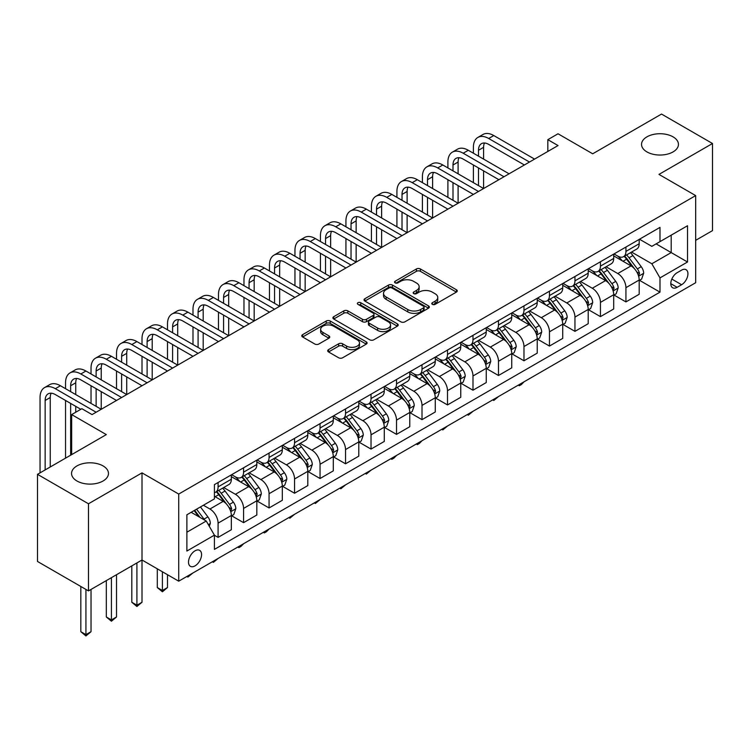 <?xml version="1.0" encoding="UTF-8"?>
<svg xmlns="http://www.w3.org/2000/svg" width="750" height="750" viewBox="0 0 750 750"><rect width="100%" height="100%" fill="white"/><g stroke="black" fill="none" stroke-linecap="round" stroke-linejoin="round"><path stroke-width="1.12" d="M432.366 304.359A1.978 1.144 0 0 0 435.159 304.359L456.431 292.078A2.831 1.631 0 0 0 457.256 290.925A2.831 1.631 0 0 0 456.431 289.772L420.403 268.969A2.831 1.631 0 0 0 416.4 268.969L395.128 281.25A1.978 1.144 0 0 0 394.547 282.056A1.978 1.144 0 0 0 395.128 282.863A1.978 1.144 0 0 0 397.931 282.863L400.688 281.278A9.056 5.231 0 0 1 413.494 281.278L416.494 283.012A9.056 5.231 0 0 1 419.147 286.706A9.056 5.231 0 0 1 416.494 290.409L413.747 291.994A1.978 1.144 0 0 0 413.166 292.8A1.978 1.144 0 0 0 413.747 293.616A1.978 1.144 0 0 0 416.55 293.616L419.297 292.022A9.056 5.231 0 0 1 432.113 292.022L435.113 293.756A9.056 5.231 0 0 1 437.766 297.459A9.056 5.231 0 0 1 435.113 301.153L432.366 302.747A1.978 1.144 0 0 0 431.784 303.553A1.978 1.144 0 0 0 432.366 304.359L432.366 302.747M103.059 465.919A18.459 10.659 0 0 0 82.95 463.612A18.459 10.659 0 0 0 71.55 473.456A18.459 10.659 0 0 0 76.959 480.994A18.459 10.659 0 0 0 97.078 483.3A18.459 10.659 0 0 0 108.469 473.456A18.459 10.659 0 0 0 103.059 465.919M673.041 136.847A18.459 10.659 0 0 0 652.922 134.541A18.459 10.659 0 0 0 641.531 144.384A18.459 10.659 0 0 0 646.941 151.912A18.459 10.659 0 0 0 667.05 154.228A18.459 10.659 0 0 0 678.45 144.384A18.459 10.659 0 0 0 673.041 136.847M195.037 565.875A9.225 5.325 120 0 0 201.066 557.747A9.225 5.325 120 0 0 199.65 550.35A9.225 5.325 120 0 0 195.037 550.809A9.225 5.325 120 0 0 189.009 558.938A9.225 5.325 120 0 0 190.416 566.334A9.225 5.325 120 0 0 195.037 565.875M328.528 349.631A2.831 1.631 0 0 0 327.694 350.794A2.831 1.631 0 0 0 328.528 351.947L338.634 357.778A2.831 1.631 0 0 0 342.638 357.778L366.253 344.147A2.831 1.631 0 0 0 367.087 342.994A2.831 1.631 0 0 0 366.253 341.831L330.225 321.028A2.831 1.631 0 0 0 326.222 321.028L302.606 334.669A2.831 1.631 0 0 0 301.772 335.822A2.831 1.631 0 0 0 302.606 336.975L314.812 344.025A2.831 1.631 0 0 0 318.816 344.025L328.922 338.194A2.831 1.631 0 0 0 329.756 337.041A2.831 1.631 0 0 0 328.922 335.878L322.866 332.381A7.575 4.369 0 0 1 320.653 329.297A7.575 4.369 0 0 1 325.322 325.256A7.575 4.369 0 0 1 333.581 326.203L357.3 339.9A7.575 4.369 0 0 1 359.513 342.994A7.575 4.369 0 0 1 354.844 347.025A7.575 4.369 0 0 1 346.584 346.078L342.638 343.8A2.831 1.631 0 0 0 338.634 343.8L328.528 349.631L328.528 351.947M695.672 240.338L712.5 230.625L712.5 143.503L661.519 114.066L592.697 153.797L558.028 133.781L547.828 139.669L558.028 145.556L92.053 414.591L81.853 408.703L71.662 414.591L71.662 454.622M88.481 503.775L88.481 590.897L142.012 559.997L142.012 472.866L88.481 503.775L37.5 474.337L106.322 434.606L71.662 414.591M142.012 472.866L178.716 494.062L695.672 195.6L695.672 282.722L178.716 581.184L178.716 494.062M712.5 143.503L658.969 174.403L695.672 195.6M400.884 321.844A2.831 1.631 0 0 0 404.887 321.844L428.503 308.203A2.831 1.631 0 0 0 429.337 307.05A2.831 1.631 0 0 0 428.503 305.897L392.475 285.094A2.831 1.631 0 0 0 388.472 285.094L364.856 298.725A2.831 1.631 0 0 0 364.022 299.887A2.831 1.631 0 0 0 364.856 301.041L400.884 321.844M358.744 304.791A1.978 1.144 0 0 1 360.75 305.072L360.75 302.719L397.378 323.859A2.831 1.631 0 0 1 398.212 325.022A2.831 1.631 0 0 1 397.378 326.175L373.762 339.816A2.831 1.631 0 0 1 369.759 339.816L333.731 319.012L343.837 313.219L343.837 310.866L333.731 316.697A2.831 1.631 0 0 0 332.897 317.85A2.831 1.631 0 0 0 333.731 319.012L333.731 316.697M343.837 313.219A2.831 1.631 0 0 1 347.841 313.219L347.841 310.866A2.831 1.631 0 0 0 343.837 310.866M347.841 310.866L362.456 319.294A2.831 1.631 0 0 0 366.459 319.294L373.163 315.431A2.831 1.631 0 0 0 373.988 314.269A2.831 1.631 0 0 0 373.163 313.116L357.947 304.331A1.978 1.144 0 0 1 357.366 303.525A1.978 1.144 0 0 1 358.594 302.466A1.978 1.144 0 0 1 360.75 302.719M88.481 590.897L37.5 561.469L37.5 474.337M681.609 270.122L677.119 272.719A8.944 5.166 120 0 0 671.278 280.594A8.944 5.166 120 0 0 672.647 287.756A8.944 5.166 120 0 0 677.119 287.316L681.609 284.728A8.944 5.166 120 0 0 687.45 276.844A8.944 5.166 120 0 0 686.072 269.681A8.944 5.166 120 0 0 681.609 270.122M639.497 239.222L651.834 246.347L659.991 241.631L659.991 227.391L214.406 484.641L214.406 498.891L186.881 514.781L186.881 551.044L214.406 535.153L214.406 549.394L659.991 292.144L659.991 277.894L651.834 263.766L631.556 252.056M659.991 241.631L687.516 225.741L687.516 262.003L659.991 277.894M136.912 562.941L136.912 605.203L142.012 602.259L142.012 559.997L178.716 581.184M547.828 139.669L547.828 151.444M656.109 243.872L671.203 252.581L671.203 235.153L687.516 225.741M651.834 263.766L671.203 252.581L687.516 262.003M186.881 532.209L206.25 521.025L191.156 512.306M214.406 535.266L218.081 537.384L218.081 523.144A11.531 6.656 -120 0 0 209.925 509.016L203.391 505.247M218.081 537.384L231.337 529.734L231.337 515.484A11.531 6.656 -120 0 0 223.172 501.356L214.406 496.294M231.638 515.784L243.572 522.666L243.572 508.425A11.531 6.656 -120 0 0 235.416 494.297L223.697 487.537M243.572 522.666L256.828 515.016L256.828 500.775A11.531 6.656 -120 0 0 248.663 486.647L231.337 476.634M257.128 501.066L269.062 507.956L269.062 493.706A11.531 6.656 -120 0 0 260.906 479.578L249.188 472.819M269.062 507.956L282.319 500.297L282.319 486.056A11.531 6.656 -120 0 0 274.163 471.928L256.828 461.916M282.619 486.347L294.553 493.238L294.553 478.988A11.531 6.656 -120 0 0 286.397 464.859L274.678 458.1M294.553 493.238L307.809 485.588L307.809 471.337A11.531 6.656 -120 0 0 299.653 457.209L282.319 447.197M308.109 471.628L320.044 478.519L320.044 464.269A11.531 6.656 -120 0 0 311.887 450.141L300.169 443.381M320.044 478.519L333.3 470.869L333.3 456.619A11.531 6.656 -120 0 0 325.144 442.491L307.809 432.488M333.6 456.919L345.534 463.8L345.534 449.559A11.531 6.656 -120 0 0 337.378 435.431L325.659 428.663M345.534 463.8L358.791 456.15L358.791 441.9A11.531 6.656 -120 0 0 350.634 427.772L333.3 417.769M359.091 442.2L371.025 449.081L371.025 434.841A11.531 6.656 -120 0 0 362.869 420.712L351.15 413.944M371.025 449.081L384.281 441.431L384.281 427.181A11.531 6.656 -120 0 0 376.125 413.053L358.791 403.05M384.581 427.481L396.516 434.372L396.516 420.122A11.531 6.656 -120 0 0 388.359 405.994L376.641 399.234M396.516 434.372L409.772 426.713L409.772 412.472A11.531 6.656 -120 0 0 401.616 398.344L384.281 388.331M410.072 412.762L422.006 419.653L422.006 405.403A11.531 6.656 -120 0 0 413.85 391.275L402.141 384.516M422.006 419.653L435.262 411.994L435.262 397.753A11.531 6.656 -120 0 0 427.106 383.625L409.772 373.612M435.562 398.044L447.497 404.934L447.497 390.684A11.531 6.656 -120 0 0 439.341 376.556L427.631 369.797M447.497 404.934L460.753 397.284L460.753 383.034A11.531 6.656 -120 0 0 452.597 368.906L435.262 358.903M461.053 383.325L472.987 390.216L472.987 375.975A11.531 6.656 -120 0 0 464.831 361.837L453.122 355.078M472.987 390.216L486.244 382.566L486.244 368.316A11.531 6.656 -120 0 0 478.087 354.188L460.753 344.184M486.544 368.616L498.478 375.497L498.478 361.256A11.531 6.656 -120 0 0 490.322 347.128L478.612 340.359M498.478 375.497L511.734 367.847L511.734 353.597A11.531 6.656 -120 0 0 503.578 339.469L486.244 329.466M512.044 353.897L523.969 360.778L523.969 346.537A11.531 6.656 -120 0 0 515.812 332.409L504.103 325.65M523.969 360.778L537.225 353.128L537.225 338.888A11.531 6.656 -120 0 0 529.069 324.759L511.734 314.747M537.534 339.178L549.459 346.069L549.459 331.819A11.531 6.656 -120 0 0 541.303 317.691L529.594 310.931M549.459 346.069L562.716 338.409L562.716 324.169A11.531 6.656 -120 0 0 554.559 310.041L537.225 300.028M563.025 324.459L574.95 331.35L574.95 317.1A11.531 6.656 -120 0 0 566.794 302.972L555.084 296.212M574.95 331.35L588.206 323.7L588.206 309.45A11.531 6.656 -120 0 0 580.05 295.322L562.716 285.309M588.516 309.741L600.441 316.631L600.441 302.381A11.531 6.656 -120 0 0 592.284 288.253L580.575 281.494M600.441 316.631L613.697 308.981L613.697 294.731A11.531 6.656 -120 0 0 605.541 280.603L588.206 270.6M614.006 295.031L625.931 301.913L625.931 287.672A11.531 6.656 -120 0 0 617.775 273.544L606.066 266.775M625.931 301.913L639.188 294.262L639.188 280.012A11.531 6.656 -120 0 0 631.031 265.884L613.697 255.881M614.006 253.941L617.775 256.116A11.531 6.656 -120 0 0 623.541 256.688A11.531 6.656 -120 0 0 625.931 251.409L625.931 247.05M588.516 268.65L592.284 270.834A11.531 6.656 -120 0 0 598.05 271.406A11.531 6.656 -120 0 0 600.441 266.119L600.441 261.769M563.025 283.369L566.794 285.553A11.531 6.656 -120 0 0 572.559 286.116A11.531 6.656 -120 0 0 574.95 280.837L574.95 276.478M537.534 298.087L541.303 300.262A11.531 6.656 -120 0 0 547.069 300.834A11.531 6.656 -120 0 0 549.459 295.556L549.459 291.197M512.034 312.806L515.812 314.981A11.531 6.656 -120 0 0 521.578 315.553A11.531 6.656 -120 0 0 523.969 310.275L523.969 305.916M486.544 327.525L490.322 329.7A11.531 6.656 -120 0 0 496.087 330.272A11.531 6.656 -120 0 0 498.478 324.994L498.478 320.634M461.053 342.234L464.831 344.419A11.531 6.656 -120 0 0 470.597 344.991A11.531 6.656 -120 0 0 472.987 339.703L472.987 335.353M435.562 356.953L439.341 359.137A11.531 6.656 -120 0 0 445.106 359.709A11.531 6.656 -120 0 0 447.497 354.422L447.497 350.072M410.072 371.672L413.85 373.847A11.531 6.656 -120 0 0 419.616 374.419A11.531 6.656 -120 0 0 422.006 369.141L422.006 364.781M384.581 386.391L388.359 388.566A11.531 6.656 -120 0 0 394.125 389.137A11.531 6.656 -120 0 0 396.516 383.859L396.516 379.5M359.091 401.109L362.869 403.284A11.531 6.656 -120 0 0 368.634 403.856A11.531 6.656 -120 0 0 371.025 398.578L371.025 394.219M333.6 415.828L337.378 418.003A11.531 6.656 -120 0 0 343.144 418.575A11.531 6.656 -120 0 0 345.534 413.297L345.534 408.938M308.109 430.538L311.887 432.722A11.531 6.656 -120 0 0 317.653 433.294A11.531 6.656 -120 0 0 320.044 428.006L320.044 423.656M282.619 445.256L286.397 447.441A11.531 6.656 -120 0 0 292.162 448.003A11.531 6.656 -120 0 0 294.553 442.725L294.553 438.366M257.128 459.975L260.906 462.15A11.531 6.656 -120 0 0 266.672 462.722A11.531 6.656 -120 0 0 269.062 457.444L269.062 453.084M231.638 474.694L235.416 476.869A11.531 6.656 -120 0 0 241.181 477.441A11.531 6.656 -120 0 0 243.572 472.162L243.572 467.803M639.497 280.312L659.991 292.144M623.541 256.688L636.797 249.037A11.531 6.656 -120 0 0 639.188 243.75L639.188 239.4M598.05 271.406L611.306 263.747A11.531 6.656 -120 0 0 613.697 258.469L613.697 254.109M572.559 286.116L585.816 278.466A11.531 6.656 -120 0 0 588.206 273.188L588.206 268.828M547.069 300.834L560.325 293.184A11.531 6.656 -120 0 0 562.716 287.906L562.716 283.547M521.578 315.553L534.834 307.903A11.531 6.656 -120 0 0 537.225 302.616L537.225 298.266M496.087 330.272L509.344 322.622A11.531 6.656 -120 0 0 511.734 317.334L511.734 312.984M470.597 344.991L483.853 337.331A11.531 6.656 -120 0 0 486.244 332.053L486.244 327.694M445.106 359.709L458.363 352.05A11.531 6.656 -120 0 0 460.753 346.772L460.753 342.413M419.616 374.419L432.872 366.769A11.531 6.656 -120 0 0 435.262 361.491L435.262 357.131M394.125 389.137L407.381 381.488A11.531 6.656 -120 0 0 409.772 376.209L409.772 371.85M368.634 403.856L381.891 396.206A11.531 6.656 -120 0 0 384.281 390.919L384.281 386.569M343.144 418.575L356.4 410.925A11.531 6.656 -120 0 0 358.791 405.637L358.791 401.288M317.653 433.294L330.909 425.634A11.531 6.656 -120 0 0 333.3 420.356L333.3 415.997M292.162 448.003L305.419 440.353A11.531 6.656 -120 0 0 307.809 435.075L307.809 430.716M266.672 462.722L279.928 455.072A11.531 6.656 -120 0 0 282.319 449.794L282.319 445.434M241.181 477.441L254.437 469.791A11.531 6.656 -120 0 0 256.828 464.503L256.828 460.153M214.406 492.628A11.531 6.656 -120 0 0 215.691 492.159L228.947 484.509A11.531 6.656 -120 0 0 231.337 479.222L231.337 474.872M215.691 492.159A11.531 6.656 -120 0 0 218.081 486.881L218.081 482.522M206.25 521.025L214.406 535.153M433.153 304.641L435.113 303.506A9.056 5.231 0 0 0 437.766 299.812L437.766 297.459M419.147 286.706L419.147 289.059A9.056 5.231 0 0 1 416.494 292.762L414.534 293.897M456.394 292.106L420.403 271.322A2.831 1.631 0 0 0 416.4 271.322L395.925 283.144M428.503 305.897L428.503 308.203L392.475 287.447A2.831 1.631 0 0 0 388.472 287.447L364.894 301.059M423.506 307.856A1.978 1.144 0 0 0 424.088 307.05A1.978 1.144 0 0 0 423.506 306.244L391.875 287.981A1.978 1.144 0 0 0 389.072 287.981L386.175 289.659A9.056 5.231 0 0 0 383.522 293.353A9.056 5.231 0 0 0 386.175 297.047L407.794 309.534A9.056 5.231 0 0 0 420.6 309.534L423.506 307.856L423.506 310.209A1.978 1.144 0 0 0 424.088 309.403L424.088 307.05M383.522 293.353L383.522 295.706A9.056 5.231 0 0 0 386.175 299.409L386.175 297.047M423.506 310.209L420.6 311.887A9.056 5.231 0 0 1 407.794 311.887L386.175 299.409M347.841 313.219L362.456 321.656A2.831 1.631 0 0 0 366.459 321.656L373.163 317.784A2.831 1.631 0 0 0 373.988 316.622L373.988 314.269M360.75 305.072L397.341 326.194M377.616 328.05A7.575 4.369 0 0 0 385.866 328.997A7.575 4.369 0 0 0 390.544 324.956A7.575 4.369 0 0 0 388.322 321.872L379.969 317.044A2.831 1.631 0 0 0 375.966 317.044L369.262 320.916A2.831 1.631 0 0 0 368.428 322.069A2.831 1.631 0 0 0 369.262 323.231L377.616 328.05L377.616 330.403A7.575 4.369 0 0 0 385.866 331.35A7.575 4.369 0 0 0 390.544 327.319L390.544 324.956M368.428 322.069L368.428 324.422A2.831 1.631 0 0 0 369.262 325.584L369.262 323.231M377.616 330.403L369.262 325.584M359.513 342.994L359.513 345.347A7.575 4.369 0 0 1 354.844 349.387A7.575 4.369 0 0 1 346.584 348.431L342.638 346.153A2.831 1.631 0 0 0 338.634 346.153L328.566 351.966M320.653 329.297L320.653 331.65A7.575 4.369 0 0 0 322.866 334.744L322.866 332.381M328.884 338.212L322.866 334.744M366.253 341.831L366.253 344.147L330.225 323.391A2.831 1.631 0 0 0 326.222 323.391L302.644 337.003L302.606 334.669M639.188 280.491L641.634 279.075L643.678 273.188A7.641 4.416 -120 0 0 641.231 266.681L632.906 255.553A22.059 12.741 -120 0 0 630.497 252.675M622.209 260.794A22.059 12.741 -120 0 0 617.691 256.069M638.494 275.803L639.544 273.516A7.641 4.416 -120 0 0 637.359 268.912L629.025 257.794A22.059 12.741 -120 0 0 626.625 254.906M624.572 256.097A18.309 10.575 60 0 1 627.572 259.509L634.622 268.922M624.169 256.322A22.059 12.741 60 0 1 626.578 259.209L632.119 266.597M524.1 381.778L521.316 384.572L519.281 385.744L518.259 385.153M519.281 384.562L519.281 385.744M473.391 153.216L473.391 147.328A21.628 12.488 60 0 1 477.872 137.428L482.972 134.484A21.628 12.488 60 0 1 493.791 135.553L534.572 159.103M477.872 137.428A21.628 12.488 60 0 1 488.691 138.497L529.472 162.047M524.381 164.991L488.691 144.384A14.419 8.325 -120 0 0 481.481 143.672A14.419 8.325 -120 0 0 478.491 150.272L478.491 156.159M484.491 143.006A14.419 8.325 -120 0 0 483.591 147.328L483.591 159.103M478.491 167.925L478.491 185.588M483.591 170.869L483.591 188.531L442.809 164.991L437.709 167.925L478.491 191.475M473.391 182.644L473.391 164.991M613.697 295.2L616.144 293.794L618.178 287.906A7.641 4.416 -120 0 0 615.741 281.4L607.416 270.272A22.059 12.741 -120 0 0 605.006 267.394M596.719 275.512A22.059 12.741 -120 0 0 592.2 270.778M613.003 290.522L614.053 288.225A7.641 4.416 -120 0 0 611.869 283.631L603.534 272.512A22.059 12.741 -120 0 0 601.125 269.625M599.072 270.816A18.309 10.575 60 0 1 602.081 274.228L609.131 283.641M598.678 271.041A22.059 12.741 60 0 1 601.087 273.919L606.628 281.316M498.609 396.497L493.791 400.463L492.769 399.872M493.791 399.281L493.791 400.463M588.206 309.919L590.653 308.503L592.688 302.616A7.641 4.416 -120 0 0 590.25 296.109L581.925 284.991A22.059 12.741 -120 0 0 579.516 282.103M571.228 290.231A22.059 12.741 -120 0 0 566.709 285.497M587.512 305.241L588.562 302.944A7.641 4.416 -120 0 0 586.378 298.35L578.044 287.222A22.059 12.741 -120 0 0 575.634 284.344M573.581 285.525A18.309 10.575 60 0 1 576.591 288.947L583.641 298.359M573.188 285.759A22.059 12.741 60 0 1 575.597 288.637L581.138 296.034M473.119 411.216L468.3 415.181L467.278 414.591M468.3 414L468.3 415.181M562.716 324.637L565.163 323.222L567.197 317.334A7.641 4.416 -120 0 0 564.759 310.828L556.425 299.709A22.059 12.741 -120 0 0 554.025 296.822M545.737 304.941A22.059 12.741 -120 0 0 541.219 300.216M562.022 319.959L563.072 317.662A7.641 4.416 -120 0 0 560.887 313.069L552.553 301.941A22.059 12.741 -120 0 0 550.144 299.062M548.091 300.244A18.309 10.575 60 0 1 551.1 303.666L558.15 313.078M547.697 300.469A22.059 12.741 60 0 1 550.106 303.356L555.647 310.753M447.628 425.934L442.809 429.9L441.788 429.309M442.809 428.719L442.809 429.9M447.9 167.925L447.9 162.047A21.628 12.488 60 0 1 452.381 152.137L457.481 149.194A21.628 12.488 60 0 1 468.3 150.272L509.081 173.812M452.381 152.137A21.628 12.488 60 0 1 463.2 153.216L503.981 176.756M498.881 179.7L463.2 159.103A14.419 8.325 -120 0 0 455.991 158.381A14.419 8.325 -120 0 0 453 164.991L453 170.869M459 157.716A14.419 8.325 -120 0 0 458.1 162.047L458.1 173.812M453 182.644L453 200.306M458.1 185.588L458.1 203.25L417.319 179.7L412.219 182.644L453 206.194M447.9 197.363L447.9 179.7M473.391 194.419L437.709 173.812A14.419 8.325 -120 0 0 430.5 173.1A14.419 8.325 -120 0 0 427.509 179.7L427.509 185.588M433.509 172.434A14.419 8.325 -120 0 0 432.609 176.756L432.609 188.531M427.509 197.363L427.509 215.025M432.609 200.306L432.609 217.969L391.828 194.419L386.728 197.363L427.509 220.912M422.409 212.081L422.409 194.419M422.409 182.644L422.409 176.756A21.628 12.488 60 0 1 426.891 166.856A21.628 12.488 60 0 1 437.709 167.925M426.891 166.856L431.991 163.912A21.628 12.488 60 0 1 442.809 164.991M447.9 209.138L412.219 188.531A14.419 8.325 -120 0 0 405.009 187.819A14.419 8.325 -120 0 0 402.019 194.419L402.019 200.306M408.019 187.153A14.419 8.325 -120 0 0 407.119 191.475L407.119 203.25M402.019 212.081L402.019 229.744M407.119 215.025L407.119 232.688L366.337 209.138L361.238 212.081L402.019 235.631M396.919 226.8L396.919 209.138M396.919 197.363L396.919 191.475A21.628 12.488 60 0 1 401.4 181.575A21.628 12.488 60 0 1 412.219 182.644M401.4 181.575L406.5 178.631A21.628 12.488 60 0 1 417.319 179.7M537.225 339.356L539.672 337.941L541.706 332.053A7.641 4.416 -120 0 0 539.269 325.547L530.934 314.428A22.059 12.741 -120 0 0 528.534 311.541M520.247 319.659A22.059 12.741 -120 0 0 515.728 314.934M536.531 334.678L537.581 332.381A7.641 4.416 -120 0 0 535.397 327.787L527.062 316.659A22.059 12.741 -120 0 0 524.653 313.781M522.6 314.962A18.309 10.575 60 0 1 525.609 318.384L532.659 327.797M522.206 315.188A22.059 12.741 60 0 1 524.616 318.075L530.156 325.472M422.137 440.644L419.353 443.438L417.319 444.609L416.297 444.028M417.319 443.438L417.319 444.609M422.409 223.856L386.728 203.25A14.419 8.325 -120 0 0 379.519 202.537A14.419 8.325 -120 0 0 376.528 209.138L376.528 215.025M382.528 201.872A14.419 8.325 -120 0 0 381.628 206.194L381.628 217.969M376.528 226.8L376.528 244.462M381.628 229.744L381.628 247.397L340.837 223.856L335.747 226.8L376.528 250.341M371.428 241.519L371.428 223.856M371.428 212.081L371.428 206.194A21.628 12.488 60 0 1 375.909 196.294A21.628 12.488 60 0 1 386.728 197.363M375.909 196.294L381.009 193.35A21.628 12.488 60 0 1 391.828 194.419M511.734 354.075L514.181 352.659L516.216 346.772A7.641 4.416 -120 0 0 513.778 340.266L505.444 329.137A22.059 12.741 -120 0 0 503.044 326.259M494.756 334.378A22.059 12.741 -120 0 0 490.237 329.653M511.041 349.387L512.091 347.1A7.641 4.416 -120 0 0 509.906 342.497L501.572 331.378A22.059 12.741 -120 0 0 499.163 328.491M497.109 329.681A18.309 10.575 60 0 1 500.119 333.094L507.169 342.506M496.716 329.906A22.059 12.741 60 0 1 499.125 332.794L504.666 340.181M396.647 455.363L393.863 458.156L391.828 459.328L390.806 458.738M391.828 458.147L391.828 459.328M486.244 368.784L488.691 367.378L490.725 361.491A7.641 4.416 -120 0 0 488.288 354.984L479.953 343.856A22.059 12.741 -120 0 0 477.553 340.978M469.266 349.097A22.059 12.741 -120 0 0 464.747 344.372M485.55 364.106L486.6 361.819A7.641 4.416 -120 0 0 484.416 357.216L476.081 346.097A22.059 12.741 -120 0 0 473.672 343.209M471.619 344.4A18.309 10.575 60 0 1 474.628 347.812L481.678 357.225M471.225 344.625A22.059 12.741 60 0 1 473.634 347.503L479.175 354.9M371.156 470.081L366.337 474.047L365.316 473.456M366.337 472.866L366.337 474.047M460.753 383.503L463.2 382.097L465.234 376.209A7.641 4.416 -120 0 0 462.797 369.694L454.462 358.575A22.059 12.741 -120 0 0 452.062 355.688M443.775 363.816A22.059 12.741 -120 0 0 439.256 359.081M460.059 378.825L461.109 376.528A7.641 4.416 -120 0 0 458.925 371.934L450.591 360.816A22.059 12.741 -120 0 0 448.181 357.928M446.128 359.109A18.309 10.575 60 0 1 449.137 362.531L456.188 371.944M445.734 359.344A22.059 12.741 60 0 1 448.144 362.222L453.684 369.619M345.666 484.8L340.837 488.766L339.825 488.175M340.837 487.584L340.837 488.766M435.262 398.222L437.709 396.806L439.744 390.919A7.641 4.416 -120 0 0 437.306 384.413L428.972 373.294A22.059 12.741 -120 0 0 426.572 370.406M418.284 378.525A22.059 12.741 -120 0 0 413.766 373.8M434.569 393.544L435.619 391.247A7.641 4.416 -120 0 0 433.434 386.653L425.1 375.525A22.059 12.741 -120 0 0 422.691 372.647M420.637 373.828A18.309 10.575 60 0 1 423.647 377.25L430.697 386.663M420.244 374.062A22.059 12.741 60 0 1 422.653 376.941L428.194 384.337M320.175 499.519L315.347 503.484L314.325 502.894M315.347 502.303L315.347 503.484M409.772 412.941L412.219 411.525L414.253 405.637A7.641 4.416 -120 0 0 411.816 399.131L403.481 388.012A22.059 12.741 -120 0 0 401.072 385.125M392.794 393.244A22.059 12.741 -120 0 0 388.275 388.519M409.069 408.263L410.128 405.966A7.641 4.416 -120 0 0 407.944 401.372L399.609 390.244A22.059 12.741 -120 0 0 397.2 387.366M395.147 388.547A18.309 10.575 60 0 1 398.156 391.969L405.206 401.381M394.753 388.772A22.059 12.741 60 0 1 397.162 391.659L402.703 399.056M294.684 514.237L289.856 518.203L288.834 517.612M289.856 517.022L289.856 518.203M396.919 238.575L361.238 217.969A14.419 8.325 -120 0 0 354.028 217.256A14.419 8.325 -120 0 0 351.038 223.856L351.038 229.744M357.037 216.591A14.419 8.325 -120 0 0 356.137 220.912L356.137 232.688M351.038 241.519L351.038 259.172M356.137 244.462L356.137 262.116L315.347 238.575L310.256 241.519L351.038 265.059M345.938 256.228L345.938 238.575M345.938 226.8L345.938 220.912A21.628 12.488 60 0 1 350.419 211.013A21.628 12.488 60 0 1 361.238 212.081M350.419 211.013L355.519 208.069A21.628 12.488 60 0 1 366.337 209.138M371.428 253.284L335.747 232.688A14.419 8.325 -120 0 0 328.538 231.975A14.419 8.325 -120 0 0 325.547 238.575L325.547 244.462M331.547 231.309A14.419 8.325 -120 0 0 330.647 235.631L330.647 247.397M325.547 256.228L325.547 273.891M330.647 259.172L330.647 276.834L289.856 253.284L284.766 256.228L325.547 279.778M320.447 270.947L320.447 253.284M320.447 241.519L320.447 235.631A21.628 12.488 60 0 1 324.928 225.722A21.628 12.488 60 0 1 335.747 226.8M324.928 225.722L330.028 222.787A21.628 12.488 60 0 1 340.837 223.856M345.938 268.003L310.256 247.406A14.419 8.325 -120 0 0 303.047 246.684A14.419 8.325 -120 0 0 300.056 253.284L300.056 259.172M306.056 246.019A14.419 8.325 -120 0 0 305.156 250.341L305.156 262.116M300.056 270.947L300.056 288.609M305.156 273.891L305.156 291.553L264.366 268.003L259.275 270.947L300.056 294.497M294.956 285.666L294.956 268.003M294.956 256.228L294.956 250.341A21.628 12.488 60 0 1 299.438 240.441A21.628 12.488 60 0 1 310.256 241.519M299.438 240.441L304.537 237.497A21.628 12.488 60 0 1 315.347 238.575M320.447 282.722L284.766 262.116A14.419 8.325 -120 0 0 277.556 261.403A14.419 8.325 -120 0 0 274.566 268.003L274.566 273.891M280.566 260.738A14.419 8.325 -120 0 0 279.666 265.059L279.666 276.834M274.566 285.666L274.566 303.328M279.666 288.609L279.666 306.272L238.875 282.722L233.784 285.666L274.566 309.216M269.466 300.384L269.466 282.722M269.466 270.947L269.466 265.059A21.628 12.488 60 0 1 273.947 255.159A21.628 12.488 60 0 1 284.766 256.228M273.947 255.159L279.047 252.216A21.628 12.488 60 0 1 289.856 253.284M294.956 297.441L259.275 276.834A14.419 8.325 -120 0 0 252.066 276.122A14.419 8.325 -120 0 0 249.075 282.722L249.075 288.609M255.075 275.456A14.419 8.325 -120 0 0 254.175 279.778L254.175 291.553M249.075 300.384L249.075 318.047M254.175 303.328L254.175 320.991L213.384 297.441L208.294 300.384L249.075 323.934M243.975 315.103L243.975 297.441M243.975 285.666L243.975 279.778A21.628 12.488 60 0 1 248.456 269.878A21.628 12.488 60 0 1 259.275 270.947M248.456 269.878L253.556 266.934A21.628 12.488 60 0 1 264.366 268.003M384.281 427.659L386.728 426.244L388.762 420.356A7.641 4.416 -120 0 0 386.325 413.85L377.991 402.722A22.059 12.741 -120 0 0 375.581 399.844M367.303 407.963A22.059 12.741 -120 0 0 362.784 403.238M383.578 422.972L384.637 420.684A7.641 4.416 -120 0 0 382.453 416.081L374.119 404.962A22.059 12.741 -120 0 0 371.709 402.084M369.656 403.266A18.309 10.575 60 0 1 372.666 406.688L379.716 416.1M369.262 403.491A22.059 12.741 60 0 1 371.672 406.378L377.213 413.775M269.194 528.947L266.409 531.741L264.366 532.913L263.344 532.322M264.366 531.741L264.366 532.913M269.466 312.159L233.784 291.553A14.419 8.325 -120 0 0 226.575 290.841A14.419 8.325 -120 0 0 223.584 297.441L223.584 303.328M229.584 290.175A14.419 8.325 -120 0 0 228.684 294.497L228.684 306.272M223.584 315.103L223.584 332.756M228.684 318.047L228.684 335.7L187.894 312.159L182.794 315.103L223.584 338.644M218.484 329.812L218.484 312.159M218.484 300.384L218.484 294.497A21.628 12.488 60 0 1 222.966 284.597A21.628 12.488 60 0 1 233.784 285.666M222.966 284.597L228.066 281.653A21.628 12.488 60 0 1 238.875 282.722M358.791 442.378L361.238 440.963L363.272 435.075A7.641 4.416 -120 0 0 360.834 428.569L352.5 417.441A22.059 12.741 -120 0 0 350.091 414.562M341.803 422.681A22.059 12.741 -120 0 0 337.294 417.956M358.087 437.691L359.147 435.403A7.641 4.416 -120 0 0 356.962 430.8L348.628 419.681A22.059 12.741 -120 0 0 346.219 416.794M344.166 417.984A18.309 10.575 60 0 1 347.175 421.397L354.225 430.809M343.772 418.209A22.059 12.741 60 0 1 346.181 421.097L351.722 428.484M243.703 543.666L240.919 546.459L238.875 547.631L237.853 547.041M238.875 546.45L238.875 547.631M243.975 326.878L208.294 306.272A14.419 8.325 -120 0 0 201.075 305.559A14.419 8.325 -120 0 0 198.094 312.159L198.094 318.047M204.094 304.894A14.419 8.325 -120 0 0 203.194 309.216L203.194 320.991M198.094 329.812L198.094 347.475M203.194 332.756L203.194 350.419L162.403 326.878L157.303 329.812L198.094 353.363M192.994 344.531L192.994 326.878M192.994 315.103L192.994 309.216A21.628 12.488 60 0 1 197.475 299.316A21.628 12.488 60 0 1 208.294 300.384M197.475 299.316L202.575 296.372A21.628 12.488 60 0 1 213.384 297.441M333.3 457.087L335.747 455.681L337.781 449.794A7.641 4.416 -120 0 0 335.344 443.287L327.009 432.159A22.059 12.741 -120 0 0 324.6 429.281M316.312 437.4A22.059 12.741 -120 0 0 311.803 432.675M332.597 452.409L333.656 450.113A7.641 4.416 -120 0 0 331.472 445.519L323.137 434.4A22.059 12.741 -120 0 0 320.728 431.512M318.675 432.703A18.309 10.575 60 0 1 321.684 436.116L328.734 445.528M318.281 432.928A22.059 12.741 60 0 1 320.691 435.806L326.231 443.203M218.212 558.384L213.384 562.35L212.363 561.759M213.384 561.169L213.384 562.35M218.484 341.588L182.794 320.991A14.419 8.325 -120 0 0 175.584 320.269A14.419 8.325 -120 0 0 172.603 326.878L172.603 332.756M178.603 319.603A14.419 8.325 -120 0 0 177.703 323.934L177.703 335.7M172.603 344.531L172.603 362.194M177.703 347.475L177.703 365.138L136.912 341.588L131.812 344.531L172.603 368.081M167.503 359.25L167.503 341.588M167.503 329.812L167.503 323.934A21.628 12.488 60 0 1 171.984 314.025A21.628 12.488 60 0 1 182.794 315.103M171.984 314.025L177.084 311.081A21.628 12.488 60 0 1 187.894 312.159M307.809 471.806L310.256 470.391L312.291 464.503A7.641 4.416 -120 0 0 309.853 457.997L301.519 446.878A22.059 12.741 -120 0 0 299.109 443.991M290.822 452.119A22.059 12.741 -120 0 0 286.312 447.384M307.106 467.128L308.166 464.831A7.641 4.416 -120 0 0 305.981 460.238L297.647 449.119A22.059 12.741 -120 0 0 295.238 446.231M293.184 447.413A18.309 10.575 60 0 1 296.194 450.834L303.244 460.247M292.791 447.647A22.059 12.741 60 0 1 295.2 450.525L300.741 457.922M192.722 573.103L187.894 577.069L186.872 576.478M187.894 575.887L187.894 577.069M192.994 356.306L157.303 335.7A14.419 8.325 -120 0 0 150.094 334.988A14.419 8.325 -120 0 0 147.112 341.588L147.112 347.475M153.112 334.322A14.419 8.325 -120 0 0 152.213 338.644L152.213 350.419M147.112 359.25L147.112 376.913M152.213 362.194L152.213 379.856L111.422 356.306L106.322 359.25L147.112 382.8M142.012 373.969L142.012 356.306M142.012 344.531L142.012 338.644A21.628 12.488 60 0 1 146.494 328.744A21.628 12.488 60 0 1 157.303 329.812M146.494 328.744L151.594 325.8A21.628 12.488 60 0 1 162.403 326.878M282.319 486.525L284.766 485.109L286.8 479.222A7.641 4.416 -120 0 0 284.363 472.716L276.028 461.597A22.059 12.741 -120 0 0 273.619 458.709M265.331 466.828A22.059 12.741 -120 0 0 260.822 462.103M281.616 481.847L282.675 479.55A7.641 4.416 -120 0 0 280.491 474.956L272.156 463.828A22.059 12.741 -120 0 0 269.747 460.95M267.694 462.131A18.309 10.575 60 0 1 270.703 465.553L277.753 474.966M267.3 462.366A22.059 12.741 60 0 1 269.709 465.244L275.25 472.641M162.403 571.763L162.403 590.484L167.503 587.55L167.503 574.706M167.503 587.55L162.403 591.788L157.303 587.55L157.303 568.819M157.303 587.55L162.403 590.484L162.403 591.788M167.503 371.025L131.812 350.419A14.419 8.325 -120 0 0 124.603 349.706A14.419 8.325 -120 0 0 121.622 356.306L121.622 362.194M127.622 349.041A14.419 8.325 -120 0 0 126.722 353.363L126.722 365.138M121.622 373.969L121.622 391.631M126.722 376.913L126.722 394.575L85.931 371.025L80.831 373.969L121.622 397.519M116.522 388.688L116.522 371.025M116.522 359.25L116.522 353.363A21.628 12.488 60 0 1 121.003 343.463A21.628 12.488 60 0 1 131.812 344.531M121.003 343.463L126.103 340.519A21.628 12.488 60 0 1 136.912 341.588M256.828 501.244L259.275 499.828L261.309 493.941A7.641 4.416 -120 0 0 258.872 487.434L250.538 476.316A22.059 12.741 -120 0 0 248.128 473.428M239.841 481.547A22.059 12.741 -120 0 0 235.331 476.822M256.125 496.566L257.184 494.269A7.641 4.416 -120 0 0 255 489.675L246.666 478.547A22.059 12.741 -120 0 0 244.256 475.669M242.203 476.85A18.309 10.575 60 0 1 245.213 480.272L252.262 489.684M241.809 477.075A22.059 12.741 60 0 1 244.219 479.962L249.759 487.359M142.012 602.259L136.912 606.497L131.812 602.259L131.812 565.884M131.812 602.259L136.912 605.203L136.912 606.497M142.012 385.744L106.322 365.138A14.419 8.325 -120 0 0 99.112 364.425A14.419 8.325 -120 0 0 96.131 371.025L96.131 376.913M102.131 363.759A14.419 8.325 -120 0 0 101.231 368.081L101.231 379.856M96.131 388.688L96.131 406.35M101.231 391.631L101.231 409.284M91.031 403.406L91.031 385.744M91.031 373.969L91.031 368.081A21.628 12.488 60 0 1 95.512 358.181A21.628 12.488 60 0 1 106.322 359.25M95.512 358.181L100.612 355.238A21.628 12.488 60 0 1 111.422 356.306M231.337 515.962L233.784 514.547L235.819 508.659A7.641 4.416 -120 0 0 233.381 502.153L225.047 491.025A22.059 12.741 -120 0 0 222.637 488.147M230.634 511.275L231.694 508.987A7.641 4.416 -120 0 0 229.509 504.384L221.175 493.266A22.059 12.741 -120 0 0 218.766 490.378M216.713 491.569A18.309 10.575 60 0 1 219.722 494.981L226.772 504.394M216.319 491.794A22.059 12.741 60 0 1 218.728 494.681L224.269 502.069M111.422 577.65L111.422 619.922L116.522 616.978L116.522 574.706M116.522 616.978L111.422 621.216L106.322 616.978L106.322 580.594M106.322 616.978L111.422 619.922L111.422 621.216M116.522 400.463L80.831 379.856A14.419 8.325 -120 0 0 73.622 379.144A14.419 8.325 -120 0 0 70.641 385.744L70.641 391.631M76.641 378.478A14.419 8.325 -120 0 0 75.741 382.8L75.741 394.575M70.641 403.406L70.641 455.203M75.741 406.35L75.741 412.228M65.541 458.147L65.541 400.463M65.541 388.688L65.541 382.8A21.628 12.488 60 0 1 70.022 372.9A21.628 12.488 60 0 1 80.831 373.969M70.022 372.9L75.122 369.956A21.628 12.488 60 0 1 85.931 371.025M209.306 526.322L210.328 523.378A7.641 4.416 -120 0 0 207.891 516.872L200.456 506.944M204.713 520.134A7.641 4.416 -120 0 0 204.019 519.103L196.575 509.184M194.662 510.281L200.006 517.416M194.128 510.591L198.666 516.638M85.931 589.425L85.931 634.641L91.031 631.697L91.031 589.425M91.031 631.697L85.931 635.934L80.831 631.697L80.831 586.481M80.831 631.697L85.931 634.641L85.931 635.934M40.05 472.866L40.05 397.519A21.628 12.488 60 0 1 44.531 387.609L49.631 384.675A21.628 12.488 60 0 1 60.441 385.744L101.231 409.294M44.531 387.609A21.628 12.488 60 0 1 55.341 388.688L96.131 412.228M80.831 409.294L55.341 394.575A14.419 8.325 -120 0 0 48.131 393.863A14.419 8.325 -120 0 0 45.15 400.463L45.15 469.922M51.15 393.197A14.419 8.325 -120 0 0 50.25 397.519L50.25 466.978M209.925 509.016L223.172 501.356M235.416 494.297L248.663 486.647M260.906 479.578L274.163 471.928M286.397 464.859L299.653 457.209M311.887 450.141L325.144 442.491M337.378 435.431L350.634 427.772M362.869 420.712L376.125 413.053M388.359 405.994L401.616 398.344M413.85 391.275L427.106 383.625M439.341 376.556L452.597 368.906M464.831 361.837L478.087 354.188M490.322 347.128L503.578 339.469M515.812 332.409L529.069 324.759M541.303 317.691L554.559 310.041M566.794 302.972L580.05 295.322M592.284 288.253L605.541 280.603M617.775 273.544L631.031 265.884M625.931 251.409L639.188 243.75M625.931 287.672L639.188 280.012M600.441 302.381L613.697 294.731M600.441 266.119L613.697 258.469M574.95 317.1L588.206 309.45M574.95 280.837L588.206 273.188M549.459 331.819L562.716 324.169M549.459 295.556L562.716 287.906M523.969 346.537L537.225 338.888M523.969 310.275L537.225 302.616M498.478 361.256L511.734 353.597M498.478 324.994L511.734 317.334M472.987 375.975L486.244 368.316M472.987 339.703L486.244 332.053M447.497 390.684L460.753 383.034M447.497 354.422L460.753 346.772M422.006 405.403L435.262 397.753M422.006 369.141L435.262 361.491M396.516 420.122L409.772 412.472M396.516 383.859L409.772 376.209M371.025 434.841L384.281 427.181M371.025 398.578L384.281 390.919M345.534 449.559L358.791 441.9M345.534 413.297L358.791 405.637M320.044 464.269L333.3 456.619M320.044 428.006L333.3 420.356M294.553 478.988L307.809 471.337M294.553 442.725L307.809 435.075M269.062 493.706L282.319 486.056M269.062 457.444L282.319 449.794M243.572 508.425L256.828 500.775M243.572 472.162L256.828 464.503M218.081 523.144L231.337 515.484M218.081 486.881L231.337 479.222M671.822 279.075L681.609 284.728M670.8 283.669L677.119 287.316M435.113 303.506L435.113 301.153M413.747 293.616L413.747 291.994M416.494 292.762L416.494 290.409M395.128 282.863L395.128 281.25M416.4 271.322L416.4 268.969M420.403 271.322L420.403 268.969M456.431 292.078L456.431 289.772M364.856 301.041L364.856 298.725M388.472 287.447L388.472 285.094M392.475 287.447L392.475 285.094M407.794 311.887L407.794 309.534M420.6 311.887L420.6 309.534M362.456 321.656L362.456 319.294M366.459 321.656L366.459 319.294M373.163 317.784L373.163 315.431M397.378 326.175L397.378 323.859M338.634 346.153L338.634 343.8M342.638 346.153L342.638 343.8M346.584 348.431L346.584 346.078M328.922 338.194L328.922 335.878M326.222 323.391L326.222 321.028M330.225 323.391L330.225 321.028M638.616 276.225L643.622 273.337M629.025 257.794L632.906 255.553M623.016 261.262L626.578 259.209M637.359 268.912L641.231 266.681M636.75 271.903L639.544 273.516M493.791 135.553L488.691 138.497M483.591 147.328L478.491 150.272M613.125 290.944L618.131 288.047M603.534 272.512L607.416 270.272M597.525 275.981L601.087 273.919M611.869 283.631L615.741 281.4M611.259 286.613L614.053 288.225M587.634 305.663L592.641 302.766M578.044 287.222L581.925 284.991M572.034 290.7L575.597 288.637M586.378 298.35L590.25 296.109M585.769 301.331L588.562 302.944M562.144 320.372L567.15 317.484M552.553 301.941L556.425 299.709M546.544 305.409L550.106 303.356M560.887 313.069L564.759 310.828M560.278 316.05L563.072 317.662M468.3 150.272L463.2 153.216M458.1 162.047L453 164.991M432.609 176.756L427.509 179.7M407.119 191.475L402.019 194.419M536.653 335.091L541.659 332.203M527.062 316.659L530.934 314.428M521.053 320.128L524.616 318.075M535.397 327.787L539.269 325.547M534.788 330.769L537.581 332.381M381.628 206.194L376.528 209.138M511.163 349.809L516.169 346.922M501.572 331.378L505.444 329.137M495.562 334.847L499.125 332.794M509.906 342.497L513.778 340.266M509.297 345.487L512.091 347.1M485.672 364.528L490.678 361.641M476.081 346.097L479.953 343.856M470.072 349.566L473.634 347.503M484.416 357.216L488.288 354.984M483.806 360.206L486.6 361.819M460.181 379.247L465.188 376.35M450.591 360.816L454.462 358.575M444.581 364.284L448.144 362.222M458.925 371.934L462.797 369.694M458.316 374.916L461.109 376.528M434.691 393.956L439.697 391.069M425.1 375.525L428.972 373.294M419.091 378.994L422.653 376.941M433.434 386.653L437.306 384.413M432.825 389.634L435.619 391.247M409.2 408.675L414.206 405.787M399.609 390.244L403.481 388.012M393.6 393.712L397.162 391.659M407.944 401.372L411.816 399.131M407.334 404.353L410.128 405.966M356.137 220.912L351.038 223.856M330.647 235.631L325.547 238.575M305.156 250.341L300.056 253.284M279.666 265.059L274.566 268.003M254.175 279.778L249.075 282.722M383.709 423.394L388.716 420.506M374.119 404.962L377.991 402.722M368.109 408.431L371.672 406.378M382.453 416.081L386.325 413.85M381.844 419.072L384.637 420.684M228.684 294.497L223.584 297.441M358.219 438.113L363.225 435.225M348.628 419.681L352.5 417.441M342.619 423.15L346.181 421.097M356.962 430.8L360.834 428.569M356.353 433.791L359.147 435.403M203.194 309.216L198.094 312.159M332.728 452.831L337.734 449.934M323.137 434.4L327.009 432.159M317.128 437.869L320.691 435.806M331.472 445.519L335.344 443.287M330.863 448.5L333.656 450.113M177.703 323.934L172.603 326.878M307.238 467.55L312.244 464.653M297.647 449.119L301.519 446.878M291.637 452.587L295.2 450.525M305.981 460.238L309.853 457.997M305.372 463.219L308.166 464.831M152.213 338.644L147.112 341.588M281.747 482.259L286.753 479.372M272.156 463.828L276.028 461.597M266.147 467.297L269.709 465.244M280.491 474.956L284.363 472.716M279.881 477.938L282.675 479.55M126.722 353.363L121.622 356.306M256.256 496.978L261.262 494.091M246.666 478.547L250.538 476.316M240.656 482.016L244.219 479.962M255 489.675L258.872 487.434M254.391 492.656L257.184 494.269M101.231 368.081L96.131 371.025M230.766 511.697L235.772 508.809M221.175 493.266L225.047 491.025M215.166 496.734L218.728 494.681M229.509 504.384L233.381 502.153M228.9 507.375L231.694 508.987M75.741 382.8L70.641 385.744M208.341 524.644L210.281 523.528M204.019 519.103L207.891 516.872M60.441 385.744L55.341 388.688M50.25 397.519L45.15 400.463"/></g></svg>
